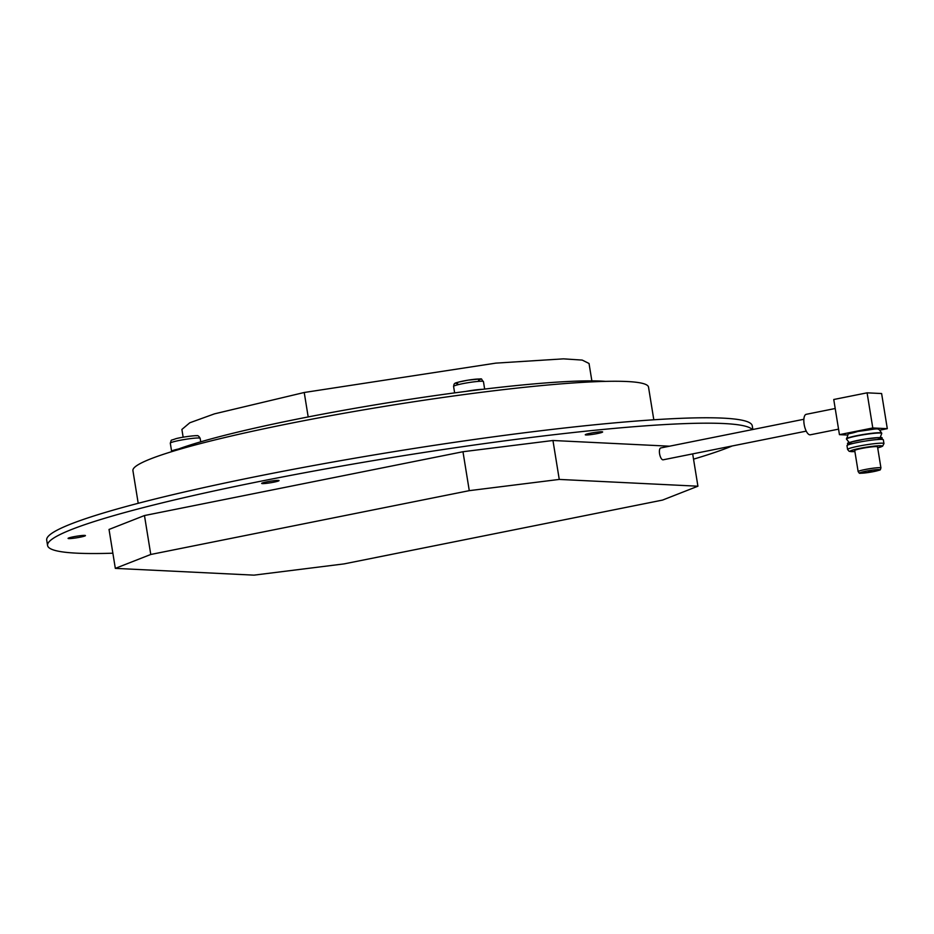 <?xml version="1.0" encoding="UTF-8"?>
<svg xmlns="http://www.w3.org/2000/svg" width="934" height="934" viewBox="0 0 934 934"><rect width="100%" height="100%" fill="white"/><g stroke="black" fill="none" stroke-linecap="round" stroke-linejoin="round"><path stroke-width="1.4" d="M466.031 391.381A15.119 1.343 -9.2 0 1 482.446 389.338M172.101 451.519A15.119 1.343 -9.2 0 1 171.611 451.274A15.119 1.343 -9.2 0 1 178.557 448.985M138.209 503.298L132.92 470.643A261.158 23.21 -9.2 0 1 387.015 405.975A261.158 23.21 -9.2 0 1 648.523 387.131L653.812 419.786M171.844 451.624A233.663 20.77 -9.2 0 1 386.524 402.986A233.663 20.77 -9.2 0 1 605.582 381.376M183.146 437.194L181.897 429.442L189.789 422.775L214.47 413.855L304.227 392.49L495.837 363.128L563.471 358.854L582.197 360.08L589.039 363.478L591.864 380.874M597.421 433.539A8.791 0.782 -9.2 0 1 585.268 434.777A8.791 0.782 -9.2 0 1 593.837 432.594A8.791 0.782 -9.2 0 1 602.64 431.963A8.791 0.782 -9.2 0 1 597.421 433.539M273.825 482.178A8.791 0.782 -9.2 0 1 261.672 483.415A8.791 0.782 -9.2 0 1 270.23 481.232A8.791 0.782 -9.2 0 1 279.044 480.601A8.791 0.782 -9.2 0 1 273.825 482.178M80.219 537.167A8.791 0.782 -9.2 0 1 68.077 538.393A8.791 0.782 -9.2 0 1 76.635 536.221A8.791 0.782 -9.2 0 1 85.438 535.591A8.791 0.782 -9.2 0 1 80.219 537.167M112.874 553.197A357.372 31.768 -9.2 0 1 47.576 545.491L46.7 540.086A357.372 31.768 -9.2 0 1 394.393 451.589A357.372 31.768 -9.2 0 1 752.255 425.811L752.851 429.5M47.576 545.491A357.372 31.768 -9.2 0 1 385.695 458.559A357.372 31.768 -9.2 0 1 752.337 429.605M732.209 445.973A357.372 31.768 -9.2 0 1 693.542 459.154M697.92 486.205L559.256 479.422L469.277 490.654L150.771 554.469L115.326 568.374L253.99 575.146L344.027 563.903L662.533 500.087L697.92 486.205L692.678 453.889M806.252 431.134L663.152 459.808A6.048 2.323 -101.3 0 1 659.684 454.333A6.048 2.323 -101.3 0 1 660.782 447.946A6.048 2.323 -101.3 0 1 661.003 447.923M669.503 446.195L552.951 440.498L462.972 451.729L144.466 515.545L109.033 529.45L115.326 568.374M559.256 479.422L552.951 440.498M469.277 490.654L462.972 451.729M150.771 554.469L144.466 515.545M880.937 467.922L877.528 446.837A11.547 1.027 170.8 0 0 861.58 448.472A11.547 1.027 170.8 0 0 854.727 450.538L858.148 471.623A11.547 1.027 -9.2 0 1 864.989 469.545A11.547 1.027 -9.2 0 1 880.937 467.922C879.594 470.736 883.027 469.323 870.161 472.23C856.536 473.526 860.483 474.017 858.148 471.623M879.863 430.165L887.3 428.671L872.788 427.97L839.444 434.649L847.57 435.046M806.602 414.287A10.449 4.016 78.7 0 0 806.217 414.322A10.449 4.016 78.7 0 0 804.326 425.355A10.449 4.016 78.7 0 0 810.315 434.8L838.545 429.15M839.444 434.649L833.747 399.507L867.091 392.829L881.614 393.541L887.3 428.671M872.788 427.97L867.091 392.829M869.052 471.355L871.702 471.086L869.052 471.355M870.348 471.425L868.445 471.612L870.348 471.425M457.66 383.535A12.375 1.097 -9.2 0 1 460.135 381.714A12.375 1.097 -9.2 0 1 475.978 379.157A12.375 1.097 -9.2 0 1 478.523 380.185M484.653 389.069L483.438 381.562A15.119 1.343 170.8 0 0 468.296 382.66A15.119 1.343 170.8 0 0 453.585 386.407L454.636 392.887M170.303 443.16C171.961 438.863 169.568 441.093 175.884 438.688C183.414 436.703 196.735 435.314 196.56 435.758C197.693 435.209 198.895 436.061 200.156 438.326A15.119 1.343 170.8 0 0 198.919 437.999A15.119 1.343 170.8 0 0 182.083 439.914A15.119 1.343 170.8 0 0 170.303 443.16L171.611 451.274M304.227 392.49L308.185 416.926M883.961 443.58L882.607 446.183L877.691 447.865A16.217 1.436 170.8 0 0 877.26 445.857A16.217 1.436 170.8 0 0 854.668 449.511A16.217 1.436 170.8 0 0 854.89 451.531L849.216 451.367L847.593 449.476A18.423 1.634 -9.2 0 1 865.514 444.911A18.423 1.634 -9.2 0 1 883.961 443.58L883.342 439.797A18.423 1.634 170.8 0 0 864.907 441.128A18.423 1.634 170.8 0 0 846.986 445.693L847.593 449.476M849.298 442.623L846.473 439.108A17.874 1.588 -9.2 0 1 857.073 435.909A17.874 1.588 -9.2 0 1 881.754 433.399L881.708 433.131A17.874 1.588 170.8 0 0 857.027 435.641A17.874 1.588 170.8 0 0 846.426 438.84C850.29 431.041 843.986 435.886 857.902 431.415C880.657 428.659 877.26 426.896 881.708 433.131M852.999 443.463A16.217 1.436 -9.2 0 1 853.548 441.35A16.217 1.436 -9.2 0 1 875.742 437.754A16.217 1.436 -9.2 0 1 876.933 439.587M865.9 471.203A9.9 0.876 170.8 0 0 863.997 473.048A9.9 0.876 170.8 0 0 879.513 469.93A9.9 0.876 170.8 0 0 865.9 471.203M483.438 381.562C479.27 377.966 486.614 378.503 468.168 380.138C452.955 383.255 454.449 382.601 453.585 386.407M200.156 438.326L200.717 441.817M660.782 447.946L803.87 419.273M806.217 414.322L835.206 408.508M881.754 433.399L880.178 437.614M883.342 439.797C879.116 437.392 889.425 436.482 864.931 439.097C840.145 444.386 850.138 442.121 846.986 445.693"/></g></svg>
